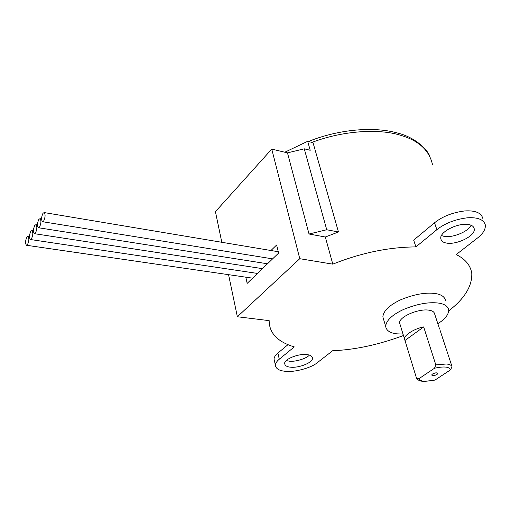 <?xml version="1.0" encoding="UTF-8"?>
<svg xmlns="http://www.w3.org/2000/svg" width="511" height="511" viewBox="0 0 511 511"><rect width="100%" height="100%" fill="white"/><g stroke="black" fill="none" stroke-linecap="round" stroke-linejoin="round"><path stroke-width="0.77" d="M43.697 220.969C45.377 217.207 45.524 214.403 44.144 212.563L42.962 213.323C41.295 217.086 41.148 219.877 42.534 221.71L43.697 220.969M39.558 227.018C41.212 223.281 41.359 220.496 39.992 218.663L38.842 219.398C37.194 223.135 37.054 225.913 38.421 227.74L39.558 227.018M35.483 232.971C37.118 229.26 37.265 226.488 35.911 224.661L34.793 225.383C33.164 229.094 33.03 231.86 34.378 233.674L35.483 232.971M31.471 238.829C33.087 235.143 33.228 232.39 31.893 230.57L30.807 231.272C29.197 234.958 29.063 237.704 30.392 239.518L31.471 238.829M27.524 244.597C29.121 240.936 29.261 238.203 27.939 236.389L26.885 237.072C25.288 240.732 25.154 243.46 26.476 245.267L27.524 244.597M436.879 372.832C434.126 372.985 432.383 373.713 431.648 375.023L432.683 375.623C435.429 375.476 437.173 374.742 437.901 373.432L436.879 372.832M306.594 354.557C298.277 353.516 283.969 359.297 284.684 363.532C284.927 365.665 286.958 366.892 290.765 367.205C299.114 368.124 313.147 362.484 312.476 358.16C312.234 356.11 310.266 354.909 306.594 354.557M286.313 360.594L289.354 361.175C295.275 362.024 306.651 358.498 309.398 355.094M287.987 344.67L277.882 353.069C275.518 354.998 274.228 356.991 274.024 359.041L274.484 361.085M325.322 237.008L309.027 234.006L326.733 229.752L338.461 231.975L325.322 237.008L332.802 264.149L299.772 258.707L237.353 316.75L269.169 320.633C269.176 333.095 277.55 341.846 294.279 346.899L279.287 359.214C276.905 361.136 275.608 363.11 275.397 365.141C275.793 368.744 279.21 370.801 285.63 371.312C294.464 372.474 311.518 367.824 317.376 362.631L332.674 350.718C354.813 349.85 378.402 344.784 403.46 335.529M469.136 224.636C459.223 222.138 439.185 231.713 440.808 238.656C441.248 240.975 443.031 242.425 446.154 243.006C456.119 245.274 475.811 235.954 474.227 228.813C473.767 226.635 472.075 225.236 469.136 224.636M441.536 235.59L443.797 236.286C451.865 238.33 468.651 231.617 471.04 225.217M435.813 364.873L446.435 363.998C449.386 364.311 451.232 365.122 451.973 366.432L450.696 369.734C449.188 366.7 443.797 366.195 434.535 368.22L435.813 364.873L423.67 326.919L404.974 340.492L416.439 377.948L416.835 378.645L418.918 378.715C419.403 380.139 421.166 380.989 424.2 381.27L434.178 380.408L423.51 381.481M439.581 328.969L434.701 314.131C434.299 311.953 432.357 310.631 428.863 310.164C418.464 308.395 398.325 317.101 399.666 323.15L400.107 324.587M451.973 366.432L439.901 329.761M437.831 323.648C444.857 319.394 448.492 314.885 448.741 310.132C448.013 306.293 444.576 303.943 438.438 303.074C428.569 301.835 416.925 303.968 403.505 309.481C392.186 314.808 386.239 320.435 385.658 326.363C386.354 330.611 390.097 333.108 396.887 333.843L403.013 334.079M445.56 300.743C444.806 296.853 441.376 294.451 435.257 293.538C425.42 292.228 413.84 294.342 400.515 299.868C389.28 305.22 383.397 310.905 382.854 316.916L383.646 319.599M482.818 218.427C481.26 212.787 475.243 210.296 464.761 210.941C452.51 212.499 442.424 216.453 434.503 222.809L436.892 229.663C444.87 223.339 455.007 219.385 467.303 217.801C477.823 217.13 483.853 219.589 485.393 225.179C485.514 229.618 482.863 233.91 477.44 238.056L456.24 254.555C465.419 259.128 470.599 265.439 471.787 273.481C472.177 286.249 464.499 298.699 448.754 310.835M338.461 231.975L313.026 142.658L307.686 141.311L310.215 150.285L304.262 148.816L287.482 152.872L271.75 149.091L215.425 211.682L221.812 242.284M332.802 264.149C361.047 252.868 388.756 247.126 415.916 246.902L413.674 240.132L434.503 222.809M423.67 326.919C414.932 328.388 403.562 335.299 404.552 339.1L404.974 340.492M436.892 229.663L415.916 246.902M435.008 380.069L450.696 369.734M434.535 368.22L418.918 378.715M228.57 274.669L237.353 316.75M245.817 277.179L247.171 283.369L278.591 253.098L276.623 244.986L270.964 250.511M271.75 149.091L299.772 258.707M309.027 234.006L287.482 152.872M326.733 229.752L304.262 148.816M433.334 373.547L435.576 372.896M284.799 152.227L307.686 141.311M277.882 353.069L279.287 359.214M432.453 164.414C429.157 149.921 418.126 140.091 399.378 134.93C379.085 128.81 343.679 130.311 311.972 142.39M44.144 212.563L278.259 251.731M39.992 218.663L41.563 218.919M35.911 224.661L37.463 224.91M31.893 230.57L33.432 230.806M27.939 236.389L29.459 236.619M274.024 359.041L275.397 365.141M429.591 155.842C427.33 149.538 415.226 137.363 397.705 133.064C373.592 126.179 338.557 129.379 308.369 141.483M423.383 381.468C420.553 380.721 420.266 381.889 416.835 378.651M385.658 326.363L382.854 316.916M404.552 339.1L399.666 323.15M474.227 228.813L473.62 227.191M312.476 358.16L312.189 356.997M26.476 245.267L252.575 278.163M30.392 239.518L257.48 273.436M34.378 233.674L262.456 268.645M38.421 227.74L267.496 263.785M42.534 221.71L272.606 258.866"/></g></svg>
